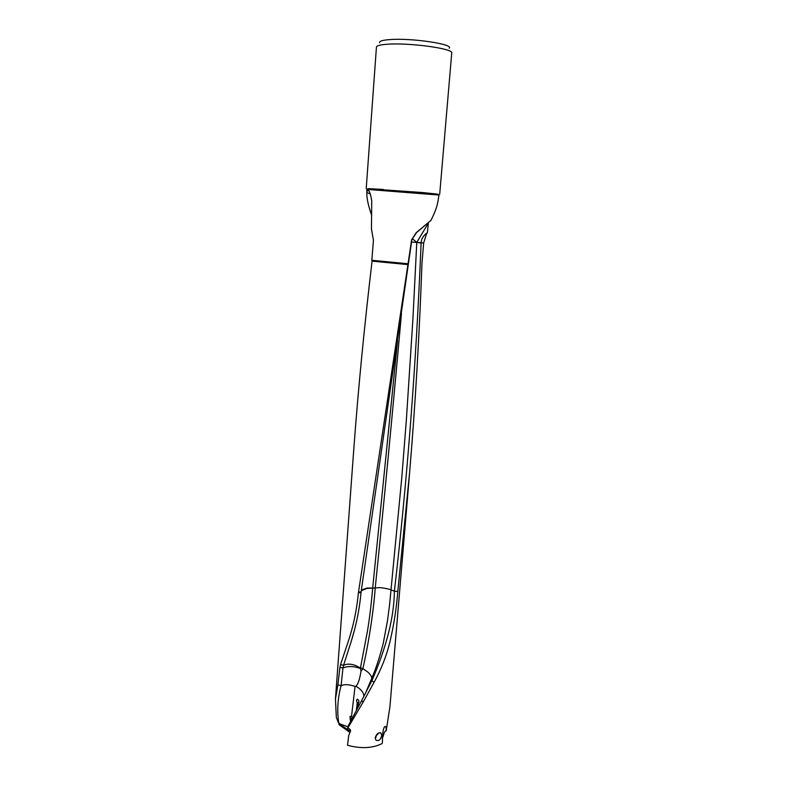 <?xml version="1.0" encoding="UTF-8"?>
<svg xmlns="http://www.w3.org/2000/svg" width="787" height="787" viewBox="0 0 787 787"><rect width="100%" height="100%" fill="white"/><g stroke="black" fill="none" stroke-linecap="round" stroke-linejoin="round"><path stroke-width="1.18" d="M357.259 708.753L358.429 703.411C359.393 701.06 358.931 699.712 357.052 699.368L356.531 700.519L357.229 702.909L358.902 702.388M340.525 664.622L339.935 667.474L342.975 667.937L343.525 665.34L340.525 664.622L348.041 642.103C353.255 626.688 356.708 610.269 358.41 592.857L408.06 263.753L371.828 260.281L373.441 240.389L371.474 229.037L371.72 200.626C370.441 193.199 369.014 189.628 367.45 189.913L366.84 192.589L366.821 189.352L438.979 195.048L437.651 194.163L422.698 192.549L367.834 188.732M357.229 702.909L356.373 710.405M342.975 667.937L341.086 685.684C344.49 684.11 349.153 684.375 355.065 686.461L351.474 716.701L350.048 716.377L350.166 718.787L352.35 717.921M351.474 716.701L352.586 717.469M370.372 194.015L366.84 192.589M350.038 732.481L339.217 724.817L339.049 723.44M347.795 726.785L339.925 723.873L338.715 722.741L339.364 724.168L338.823 724.355M339.925 723.873C345.523 728.801 350.805 731.251 350.077 730.749L350.618 730.916M382.197 738.501L383.279 735.973C384.164 732.254 385.138 730.562 386.201 730.897L386.053 727.355L385.118 726.411C383.338 727.257 382.433 732.677 382.403 742.702L381.911 743.676C372.34 748.319 360.879 748.85 347.52 745.259L348.749 735.343M379.619 42.734C379.078 41.15 382.639 40.088 390.293 39.557C411.916 37.904 453.863 44.2 449.279 48.214M438.074 194.261L422.698 192.549M366.23 188.477L376.442 47.063C376.678 45.626 380.524 44.672 387.971 44.2C410.263 42.596 453.981 48.755 451.738 52.995L439.697 194.261M361.735 700.41L347.805 726.667L347.706 728.231L363.004 702.338L361.735 700.41L371.592 681.217L371.759 678.374L365.05 694.144M416.785 242.376L423.662 243.006L421.96 263.37C419.441 334.514 415.339 404.056 409.663 471.993L397.809 591.44C396.569 607.623 393.972 624.298 390.027 641.464C386.683 655.414 381.361 669.039 374.061 682.349L363.004 702.338M374.061 682.349L371.897 680.676L371.592 681.217M362.797 668.832L360.505 667.622L367.46 631.105C369.605 618.07 371.346 603.747 372.684 588.115L378.517 587.682C381.164 587.348 390.509 589.276 391.05 589.886L394.385 591.214C407.282 480.05 416.185 363.968 421.104 242.967L416.776 242.494L412.909 319.06L406.348 420.15L401.675 478.83L389.565 604.859L387.47 620.884L383.2 643.579C379.855 656.653 376.038 668.252 371.759 678.374C371.789 676.623 370.431 674.469 367.667 671.931L362.846 668.586L367.667 671.931M416.805 242.396L412.319 238.687M411.552 241.983L416.776 242.494M421.114 242.74C421.379 239.337 422.855 236.494 425.531 234.192L426.387 234.221L423.662 243.006M416.756 242.426L428.364 223.085L427.361 232.598L425.531 234.192M427.361 232.598L426.387 234.221M408.06 263.753L411.621 239.809L416.598 232.559L430.942 220.38C434.719 212.962 437.031 206.794 437.867 201.856L438.979 195.028M438.113 200.37L437.867 201.856M411.621 239.809L416.185 232.696L430.942 220.38M411.257 241.54L412.014 239.642M397.602 340.348L372.684 588.027L366.85 588.046L361.351 590.152M358.488 592.178L361.115 591.834L411.601 241.579M375.242 587.781C384.174 500.729 392.92 409.309 401.459 313.531M378.517 587.682L375.212 587.968C373.412 613.968 367.47 649.186 362.846 668.586M371.897 680.676C386.604 646.796 394.1 616.969 394.385 591.214L397.809 591.44M366.831 192.933C366.693 198.413 368.316 205.879 371.72 215.313M371.828 260.281L372.074 261.146C364.263 326.9 358.164 389.683 353.766 449.495L335.439 699.21L337.898 684.887M343.525 665.34L350.422 643.914C355.931 626.924 359.472 609.768 361.046 592.434L361.115 591.834M361.263 590.821L366.801 588.45L374.415 588.007M360.505 667.622L360.416 668.429L355.173 666.963C350.048 666.176 345.975 666.55 342.965 668.065M362.777 668.989L361.026 671.134L360.416 668.429M360.446 668.025L355.281 665.379C350.333 663.726 346.408 663.746 343.486 665.468M339.915 667.524L337.889 684.867L341.086 685.684C337.682 698.158 336.895 710.513 338.715 722.741M338.41 722.663L336.334 717.39L335.459 699.21M350.51 721.394L350.166 718.787M361.026 671.134C359.659 679.653 357.918 684.69 355.803 686.225L355.065 686.461M363.801 696.525L363.81 695.501C363.25 691.94 360.584 688.851 355.803 686.225M348.838 735.304L350.008 732.185C351.061 730.779 350.628 729.529 348.7 728.457L347.706 728.231M381.675 735.501C380.593 739.977 378.665 741.492 375.871 740.046L375.192 737.744C376.688 733.523 378.675 732.048 381.174 733.297L381.675 735.501M386.201 730.897L389.939 706.598L409.663 471.993M375.183 737.99L376.009 737.38M378.006 733.858L378.094 733.238M375.192 737.773L377.967 733.317M372.074 261.146L408.01 264.609M361.046 592.434L358.41 592.857M369.014 191.113L367.283 190.06M366.821 189.352L368.847 188.673L383.289 189.451M371.926 260.359L385.305 261.933M350.461 643.933L354.219 630.967M357.052 699.368L357.583 699.2M380.377 732.736L381.065 733.169M386.053 727.355L385.915 726.824M377.947 734.163L378.055 733.523"/></g></svg>
